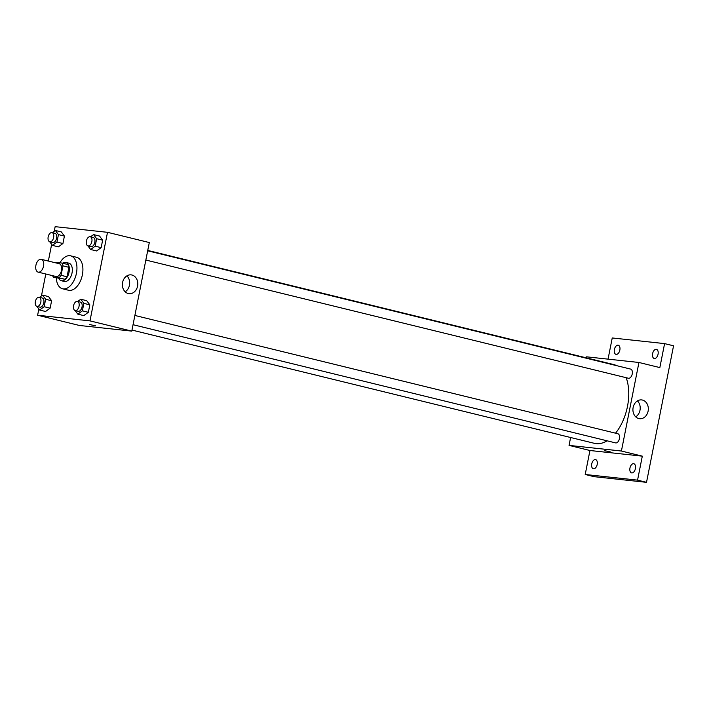<?xml version="1.0" encoding="UTF-8"?>
<svg xmlns="http://www.w3.org/2000/svg" width="709" height="709" viewBox="0 0 709 709"><rect width="100%" height="100%" fill="white"/><g stroke="black" fill="none" stroke-linecap="round" stroke-linejoin="round"><path stroke-width="1.06" d="M38.446 272.185A6.594 3.82 103.8 0 1 38.153 272.132A6.594 3.82 103.8 0 1 36.017 264.82A6.594 3.82 103.8 0 1 41.29 259.317A6.594 3.82 103.8 0 1 43.488 266.389A6.594 3.82 103.8 0 1 38.446 272.185M41.29 259.317L59.21 263.713A6.594 3.82 103.8 0 1 61.399 270.776A6.594 3.82 103.8 0 1 56.357 276.572A6.594 3.82 103.8 0 1 56.064 276.519L38.153 272.132M61.896 263.039L67.869 264.501A8.951 5.185 103.8 0 1 68.906 267.311L67.036 276.785L61.063 275.322L62.941 265.848A8.951 5.185 103.8 0 0 61.896 263.039L56.303 262.436A8.951 5.185 103.8 0 0 55.798 262.871M67.036 276.785A8.951 5.185 103.8 0 1 64.944 279.257L53.379 277.192A8.951 5.185 103.8 0 1 52.661 275.686M53.379 277.192L58.971 277.795A8.951 5.185 103.8 0 0 61.063 275.322M64.944 279.257L58.971 277.795M58.838 278.531A9.421 5.45 -76.2 0 0 61.364 280.729A9.421 5.45 -76.2 0 0 68.906 272.876A9.421 5.45 -76.2 0 0 65.848 262.427A9.421 5.45 -76.2 0 0 62.587 263.207M65.848 262.427L68.835 263.154A9.421 5.45 103.8 0 1 71.972 273.249A9.421 5.45 103.8 0 1 64.767 281.535A9.421 5.45 103.8 0 1 64.351 281.464L61.364 280.729M68.906 267.311L62.941 265.848M59.893 262.817A16.963 9.82 103.8 0 1 70.625 255.834A16.963 9.82 103.8 0 1 76.28 274.011A16.963 9.82 103.8 0 1 63.305 288.918A16.963 9.82 103.8 0 1 62.56 288.785A16.963 9.82 103.8 0 1 56.277 277.901M70.625 255.834L76.599 257.296A16.963 9.82 103.8 0 1 82.244 275.473A16.963 9.82 103.8 0 1 69.278 290.38A16.963 9.82 103.8 0 1 68.534 290.247L62.56 288.785M49.71 241.751L52.404 245.385L58.377 246.847L62.933 243.524L64.413 236.07L61.328 231.932L55.364 230.469L52.315 232.685M87.925 245.872L90.628 249.497L96.601 250.959L101.157 247.645L102.628 240.191L99.552 236.053L93.579 234.59L90.53 236.806M38.853 309.009L37.621 315.23L89.972 320.876L107.511 232.313L55.151 226.667L54.239 231.285M51.651 244.366L48.345 261.045M45.784 274.002L41.441 295.928M36.903 306.403L39.607 310.028L45.58 311.49L50.135 308.176L51.615 300.722L48.531 296.584L42.558 295.121L39.509 297.337M75.127 310.515L77.83 314.149L83.795 315.611L88.35 312.297L89.83 304.843L86.755 300.696L80.782 299.233L77.733 301.458M107.511 232.313L149.307 242.549L131.777 331.112L79.417 325.466L37.621 315.23M131.777 331.112L89.972 320.876M128.258 293.526A9.456 7.684 -83.8 0 1 122.515 282.944A9.456 7.684 -83.8 0 1 131.103 274.87A9.456 7.684 -83.8 0 1 137.732 285.098A9.456 7.684 -83.8 0 1 129.082 293.668A9.456 7.684 -83.8 0 1 128.258 293.526M95.52 325.821L89.671 324.545L95.52 325.821M126.893 275.872A9.456 7.684 -83.8 0 1 125.174 291.798M607.09 440.812A40.555 23.468 103.8 0 1 596.136 443.639A40.555 23.468 103.8 0 1 594.355 443.32L131.98 330.075M147.747 250.428L613.648 364.541A40.555 23.468 103.8 0 1 616.67 365.667M626.18 377.702A40.555 23.468 103.8 0 1 615.545 433.181M133.044 324.704L615.589 442.895A4.715 2.73 -76.2 0 0 619.356 438.968A4.715 2.73 -76.2 0 0 617.831 433.74A4.715 2.73 -76.2 0 0 617.619 433.704M147.676 250.8L630.629 369.088A4.715 2.73 103.8 0 1 632.198 374.139A4.715 2.73 103.8 0 1 628.599 378.278A4.715 2.73 103.8 0 1 628.387 378.243L145.841 260.052M570.612 437.506L569.052 445.394L621.412 451.03L638.942 362.476L586.591 356.831L586.387 357.859M569.052 445.394L589.95 450.507L585.209 474.489L594.16 476.687L646.519 482.333L673.55 345.797L664.59 343.608L612.239 337.963L608.047 359.144M646.519 482.333L637.559 480.135L642.31 456.153L621.412 451.03M638.942 362.476L659.84 367.59L664.59 343.608M638.791 418.567A9.456 7.684 -83.8 0 1 633.048 407.985A9.456 7.684 -83.8 0 1 641.636 399.911A9.456 7.684 -83.8 0 1 648.265 410.139A9.456 7.684 -83.8 0 1 639.615 418.709A9.456 7.684 -83.8 0 1 638.791 418.567M589.95 450.507L642.31 456.153M610.529 451.961L604.688 450.676L610.529 451.961M637.426 400.913A9.456 7.684 -83.8 0 1 635.707 416.839M619.843 350.086A4.715 2.73 103.8 0 1 615.997 354.367A4.715 2.73 103.8 0 1 614.464 349.147A4.715 2.73 103.8 0 1 618.239 345.221A4.715 2.73 103.8 0 1 619.843 350.086M658.058 354.208A4.715 2.73 103.8 0 1 654.212 358.488A4.715 2.73 103.8 0 1 652.688 353.268A4.715 2.73 103.8 0 1 656.454 349.342A4.715 2.73 103.8 0 1 658.058 354.208M597.191 464.484A4.715 2.73 103.8 0 1 593.344 468.764A4.715 2.73 103.8 0 1 591.82 463.535A4.715 2.73 103.8 0 1 595.587 459.609A4.715 2.73 103.8 0 1 597.191 464.484M635.406 468.596A4.715 2.73 103.8 0 1 631.559 472.885A4.715 2.73 103.8 0 1 630.035 467.656A4.715 2.73 103.8 0 1 633.802 463.73A4.715 2.73 103.8 0 1 635.406 468.596M585.209 474.489L637.559 480.135M77.83 314.149L82.386 310.834L83.857 303.372L80.782 299.233M77.441 301.387L80.427 302.114A4.715 2.73 103.8 0 1 81.996 307.165A4.715 2.73 103.8 0 1 78.389 311.304A4.715 2.73 103.8 0 1 78.185 311.269L75.198 310.542A4.715 2.73 103.8 0 1 73.665 305.313A4.715 2.73 103.8 0 1 77.441 301.387A4.715 2.73 103.8 0 1 79.009 306.43A4.715 2.73 103.8 0 1 75.402 310.577A4.715 2.73 103.8 0 1 75.198 310.542M83.795 315.611L88.35 312.297L82.386 310.834M88.35 312.297L89.83 304.843L83.857 303.372M89.83 304.843L86.755 300.696M90.628 249.497L95.183 246.183L96.663 238.729L93.579 234.59M90.238 236.735L93.225 237.471A4.715 2.73 103.8 0 1 94.793 242.513A4.715 2.73 103.8 0 1 91.195 246.652A4.715 2.73 103.8 0 1 90.982 246.617L87.996 245.89A4.715 2.73 103.8 0 1 86.471 240.661A4.715 2.73 103.8 0 1 90.238 236.735A4.715 2.73 103.8 0 1 91.807 241.787A4.715 2.73 103.8 0 1 88.208 245.926A4.715 2.73 103.8 0 1 87.996 245.89M96.601 250.959L101.157 247.645L95.183 246.183M101.157 247.645L102.628 240.191L96.663 238.729M102.628 240.191L99.552 236.053M39.607 310.028L44.162 306.713L45.642 299.26L42.558 295.121M39.217 297.266L42.203 298.002A4.715 2.73 103.8 0 1 43.772 303.044A4.715 2.73 103.8 0 1 40.174 307.183A4.715 2.73 103.8 0 1 39.961 307.148L36.974 306.421A4.715 2.73 103.8 0 1 35.45 301.192A4.715 2.73 103.8 0 1 39.217 297.266A4.715 2.73 103.8 0 1 40.785 302.318A4.715 2.73 103.8 0 1 37.187 306.456A4.715 2.73 103.8 0 1 36.974 306.421M45.58 311.49L50.135 308.176L44.162 306.713M50.135 308.176L51.615 300.722L45.642 299.26M51.615 300.722L48.531 296.584M52.404 245.385L56.968 242.061L58.439 234.608L55.364 230.469M52.023 232.614L55.01 233.35A4.715 2.73 103.8 0 1 56.578 238.392A4.715 2.73 103.8 0 1 52.971 242.54A4.715 2.73 103.8 0 1 52.767 242.505L49.781 241.769A4.715 2.73 103.8 0 1 48.247 236.54A4.715 2.73 103.8 0 1 52.023 232.614A4.715 2.73 103.8 0 1 53.592 237.666A4.715 2.73 103.8 0 1 49.984 241.804A4.715 2.73 103.8 0 1 49.781 241.769M58.377 246.847L62.933 243.524L56.968 242.061M62.933 243.524L64.413 236.07L58.439 234.608M64.413 236.07L61.328 231.932M134.87 315.452L617.831 433.74"/></g></svg>
